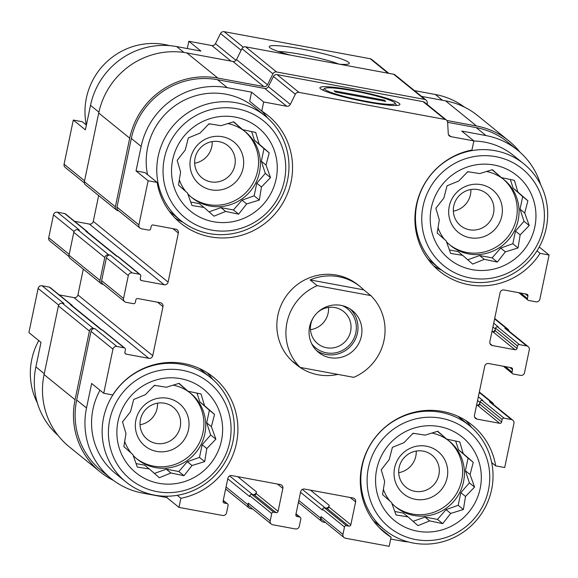 <?xml version="1.0" encoding="UTF-8"?>
<svg xmlns="http://www.w3.org/2000/svg" width="578" height="578" viewBox="0 0 578 578"><rect width="100%" height="100%" fill="white"/><g stroke="black" fill="none" stroke-linecap="round" stroke-linejoin="round"><path stroke-width="0.87" d="M244.451 131.09A42.418 41.262 -50.9 0 1 257.658 170.842A42.418 41.262 -50.9 0 1 191.022 196.946M177.309 160.142A42.418 41.262 129.1 0 0 177.251 160.612M179.303 179.809A42.418 41.262 129.1 0 0 185.776 191.491M187.771 193.811A42.418 41.262 129.1 0 0 191.918 197.698A42.418 41.262 129.1 0 0 259.471 172.316A42.418 41.262 129.1 0 0 245.368 131.813A42.418 41.262 129.1 0 0 227.739 123.569M210.067 123.938A42.418 41.262 129.1 0 0 208.485 124.349M503.142 178.999A42.418 41.262 -50.9 0 1 516.349 218.751A42.418 41.262 -50.9 0 1 449.72 244.855M436.007 208.051A42.418 41.262 129.1 0 0 435.942 208.521M438.001 227.718A42.418 41.262 129.1 0 0 444.468 239.4M446.462 241.72A42.418 41.262 129.1 0 0 450.616 245.607A42.418 41.262 129.1 0 0 518.163 220.225A42.418 41.262 129.1 0 0 504.059 179.722A42.418 41.262 129.1 0 0 486.43 171.478M468.758 171.847A42.418 41.262 129.1 0 0 467.176 172.258M448.499 440.559A42.418 41.262 -50.9 0 1 461.706 480.311A42.418 41.262 -50.9 0 1 395.077 506.415M381.364 469.611A42.418 41.262 129.1 0 0 381.299 470.08M383.359 489.27A42.418 41.262 129.1 0 0 389.825 500.96M391.819 503.279A42.418 41.262 129.1 0 0 395.973 507.166A42.418 41.262 129.1 0 0 463.52 481.785A42.418 41.262 129.1 0 0 449.417 441.281A42.418 41.262 129.1 0 0 431.788 433.038M414.115 433.399A42.418 41.262 129.1 0 0 412.533 433.811M189.808 392.65A42.418 41.262 -50.9 0 1 203.015 432.402A42.418 41.262 -50.9 0 1 136.379 458.506M122.666 421.702A42.418 41.262 129.1 0 0 122.608 422.171M124.66 441.361A42.418 41.262 129.1 0 0 131.134 453.051M133.128 455.37A42.418 41.262 129.1 0 0 137.275 459.257A42.418 41.262 129.1 0 0 204.829 433.876A42.418 41.262 129.1 0 0 190.726 393.372A42.418 41.262 129.1 0 0 173.097 385.129M155.424 385.497A42.418 41.262 129.1 0 0 153.842 385.902M180.546 220.377A67.2 65.365 -50.9 0 1 172.114 127.008A67.2 65.365 -50.9 0 1 265.215 116.005A67.2 65.365 -50.9 0 1 287.548 180.17A67.2 65.365 -50.9 0 1 180.546 220.377L169.961 211.786A67.2 65.365 -50.9 0 1 169.246 211.201M147.527 174.635A67.2 65.365 -50.9 0 1 178.407 103.469A67.2 65.365 -50.9 0 1 254.631 107.421L265.215 116.005M157.137 182.431L145.042 172.62L136.032 170.951L141.155 146.429A73.919 71.903 129.1 0 1 227.32 87.675L251.575 92.169L249.674 101.28L261.762 111.092A69.295 67.409 -50.9 0 1 268.048 115.6A69.295 67.409 -50.9 0 1 276.739 211.888A69.295 67.409 -50.9 0 1 180.733 223.231A69.295 67.409 -50.9 0 1 157.137 182.431L148.127 180.762L136.032 170.951M261.661 111.005A69.295 67.409 -50.9 0 1 267.6 118.042M183.031 222.292A69.295 67.409 -50.9 0 1 174.975 217.964M167.165 496.22L166.876 497.586L142.629 493.092A73.919 71.903 129.1 0 1 111.084 478.562A73.919 71.903 129.1 0 1 86.512 407.989L91.635 383.467L103.729 393.278L112.739 394.947A69.295 67.409 -50.9 0 1 213.405 377.159A69.295 67.409 -50.9 0 1 235.521 447.17A69.295 67.409 -50.9 0 1 180.878 498.279L178.97 507.39L166.876 497.586M207.069 372.615A69.295 67.409 -50.9 0 1 212.957 379.601M125.903 481.929A67.2 65.365 -50.9 0 1 117.471 388.568A67.2 65.365 -50.9 0 1 210.573 377.564A67.2 65.365 -50.9 0 1 232.905 441.722A67.2 65.365 -50.9 0 1 125.903 481.929L115.318 473.346A67.2 65.365 -50.9 0 1 99.987 390.244M199.266 368.403A67.2 65.365 -50.9 0 1 199.988 368.981L210.573 377.564M86.397 125.043L82.307 121.727L73.298 120.058L85.392 129.869L90.515 105.348A73.919 71.903 129.1 0 1 176.68 46.594L200.934 51.081L188.84 41.269L187.315 48.559M58.103 435.494A73.919 71.903 129.1 0 1 35.872 366.907L40.995 342.386L28.9 332.574L38.119 288.436L58.696 305.126M251.575 92.169L263.669 101.981L261.762 111.092M180.878 498.279L177.244 495.339M439.237 268.286A67.2 65.365 -50.9 0 1 430.805 174.917A67.2 65.365 -50.9 0 1 523.906 163.914A67.2 65.365 -50.9 0 1 546.246 228.079A67.2 65.365 -50.9 0 1 439.237 268.286L428.652 259.695A67.2 65.365 -50.9 0 1 427.944 259.11M473.83 141.046A67.2 65.365 -50.9 0 1 513.322 155.33L523.906 163.914M441.722 270.201A69.295 67.409 -50.9 0 1 433.666 265.873M540.661 184.707A73.919 71.903 129.1 0 0 517.556 150.114A73.919 71.903 129.1 0 0 486.019 135.584L461.764 131.09L473.859 140.902L450.876 136.646A3.36 3.266 129.1 0 1 448.253 133.648L447.654 122.442A3.36 3.266 129.1 0 0 445.038 119.436L298.978 92.386A3.36 3.266 129.1 0 0 295.344 94.228L290.279 104.394A3.36 3.266 129.1 0 1 286.652 106.236L263.669 101.981M465.76 420.524A69.295 67.409 -50.9 0 1 471.655 427.51M408.4 541.947A73.919 71.903 129.1 0 1 401.32 541.001L390.685 539.028M384.594 529.838A67.2 65.365 -50.9 0 1 376.162 436.477A67.2 65.365 -50.9 0 1 469.264 425.473A67.2 65.365 -50.9 0 1 491.603 489.631A67.2 65.365 -50.9 0 1 384.594 529.838L374.009 521.255A67.2 65.365 -50.9 0 1 373.301 520.67M457.964 416.312A67.2 65.365 -50.9 0 1 458.679 416.89L469.264 425.473M539.238 247.016L549.1 255.021L540.09 253.352L536.976 250.83M540.09 253.352A69.295 67.409 -50.9 0 1 439.425 271.14A69.295 67.409 -50.9 0 1 417.309 201.122A69.295 67.409 -50.9 0 1 471.951 150.02L473.859 140.902M326.953 508.344L325.342 508.04A3.36 3.266 129.1 0 0 329.258 505.374L328.918 507.007A1.683 1.633 129.1 0 1 326.953 508.344L348.874 526.125L346.453 525.677A1.683 1.633 129.1 0 0 344.495 527.013L342.956 534.368A3.36 3.266 129.1 0 0 345.507 538.234L389.16 546.318L391.068 537.208A69.295 67.409 -50.9 0 1 384.782 532.699A69.295 67.409 -50.9 0 1 376.09 436.412A69.295 67.409 -50.9 0 1 472.096 425.068A69.295 67.409 -50.9 0 1 495.693 465.868L504.702 467.537L513.921 423.399A3.36 3.266 129.1 0 0 511.371 419.527L504.095 418.183A1.683 1.633 129.1 0 0 502.138 419.52L501.625 421.969A1.683 1.633 129.1 0 1 499.667 423.306L477.031 419.115A3.36 3.266 129.1 0 1 474.48 415.242L484.725 366.206A3.36 3.266 129.1 0 1 488.641 363.533L511.277 367.724A1.683 1.633 129.1 0 1 512.556 369.66L512.043 372.109A1.683 1.633 129.1 0 0 513.322 374.045L520.597 375.389A3.36 3.266 129.1 0 0 524.513 372.723L529.289 349.834A3.36 3.266 129.1 0 0 526.739 345.969L519.463 344.618A1.683 1.633 129.1 0 0 517.505 345.955L516.992 348.404A1.683 1.633 129.1 0 1 515.034 349.741L492.398 345.55A3.36 3.266 129.1 0 1 489.848 341.685L500.093 292.641A3.36 3.266 129.1 0 1 504.016 289.968L526.652 294.159A1.683 1.633 129.1 0 1 527.924 296.095L527.411 298.544A1.683 1.633 129.1 0 0 528.689 300.481L535.965 301.832A3.36 3.266 129.1 0 0 539.881 299.158L549.1 255.021M495.693 465.868L491.697 462.624M391.068 537.208L379.074 527.483M517.556 150.114L507.73 142.137A73.919 71.903 129.1 0 0 476.193 127.615L447.647 122.326M446.469 120.094L424.555 102.313A3.36 3.266 129.1 0 0 423.118 101.656L277.057 74.605A3.36 3.266 129.1 0 0 273.423 76.448L268.365 86.606A3.36 3.266 129.1 0 1 264.731 88.456L217.494 79.706A73.919 71.903 129.1 0 0 131.329 138.46L116.987 207.119A3.36 3.266 129.1 0 0 118.1 210.327L140.021 228.108A3.36 3.266 129.1 0 0 141.458 228.765L148.734 230.116A1.683 1.633 129.1 0 0 150.692 228.78L151.205 226.33A1.683 1.633 129.1 0 1 153.163 224.994L175.799 229.184A3.36 3.266 129.1 0 1 178.349 233.057L168.104 282.093A3.36 3.266 129.1 0 1 164.188 284.766L141.552 280.576A1.683 1.633 129.1 0 1 140.273 278.639L140.786 276.19A1.683 1.633 129.1 0 0 139.508 274.254L132.232 272.903A3.36 3.266 129.1 0 0 128.316 275.576L123.54 298.465A3.36 3.266 129.1 0 0 126.091 302.33L133.366 303.681A1.683 1.633 129.1 0 0 135.324 302.345L135.837 299.888A1.683 1.633 129.1 0 1 137.795 298.559L160.431 302.749A3.36 3.266 129.1 0 1 162.982 306.615L152.737 355.658A3.36 3.266 129.1 0 1 148.813 358.331L126.185 354.141A1.683 1.633 129.1 0 1 124.906 352.204L125.419 349.748A1.683 1.633 129.1 0 0 124.14 347.819L116.864 346.468A3.36 3.266 129.1 0 0 112.948 349.141L103.729 393.278M148.127 180.762L138.908 224.9A3.36 3.266 129.1 0 0 140.021 228.108M72.481 306.037A1.683 1.633 129.1 0 0 71.947 305.22L50.033 287.439A1.683 1.633 129.1 0 0 49.311 287.107L42.035 285.763L63.956 303.544L62.337 303.248L93.333 328.391L94.944 328.687A3.36 3.266 129.1 0 0 91.028 331.36L76.686 400.019A73.919 71.903 129.1 0 0 101.258 470.593L111.084 478.562M178.97 507.39L222.624 515.475A3.36 3.266 129.1 0 0 226.547 512.809L228.079 505.454A1.683 1.633 129.1 0 0 226.807 503.517L224.38 503.07A1.683 1.633 129.1 0 1 223.108 501.133L227.884 478.244A3.36 3.266 129.1 0 1 231.8 475.578L280.308 484.559A3.36 3.266 129.1 0 1 282.859 488.424L278.076 511.313A1.683 1.633 129.1 0 1 276.118 512.65L273.69 512.202A1.683 1.633 129.1 0 0 271.732 513.539L270.201 520.894A3.36 3.266 129.1 0 0 272.751 524.759L295.387 528.949A3.36 3.266 129.1 0 0 299.303 526.283L300.842 518.928A1.683 1.633 129.1 0 0 299.563 516.992L297.135 516.544A1.683 1.633 129.1 0 1 295.864 514.608L300.647 491.719A3.36 3.266 129.1 0 1 304.563 489.053L353.064 498.034A3.36 3.266 129.1 0 1 355.615 501.899L350.832 524.788A1.683 1.633 129.1 0 1 348.874 526.125M337.884 374.4A50.402 49.029 -50.9 0 1 296.63 364.884L294.664 363.287A50.402 49.029 -50.9 0 1 288.343 293.263A50.402 49.029 -50.9 0 1 358.165 285.012L360.13 286.609A50.402 49.029 -50.9 0 1 363.728 289.838L370.838 295.604A50.402 49.029 -50.9 0 1 353.758 377.34L300.134 367.413A50.402 49.029 -50.9 0 1 286.977 322.524A50.402 49.029 -50.9 0 1 317.214 285.676L370.838 295.604M427.366 104.596L427.243 102.385A3.36 3.266 129.1 0 0 426.058 100.045L395.07 74.909A3.36 3.266 129.1 0 0 393.64 74.244L245.585 46.825A3.36 3.266 129.1 0 0 241.951 48.675L236.503 59.606A3.36 3.266 129.1 0 1 232.869 61.456L186.846 52.93A75.595 73.536 129.1 0 0 98.722 113.021L84.381 181.68A3.36 3.266 129.1 0 0 85.493 184.888L116.489 210.024A3.36 3.266 129.1 0 0 117.919 210.688L118.736 210.84M519.897 152.093A75.595 73.536 129.1 0 0 508.792 140.837L477.796 115.694A75.595 73.536 129.1 0 0 445.544 100.839L421.564 96.396M87.849 232.472A1.683 1.633 129.1 0 0 87.321 231.662L65.401 213.874A1.683 1.633 129.1 0 0 64.678 213.549L57.403 212.198L79.323 229.979L77.712 229.683A3.36 3.266 129.1 0 0 73.789 232.356L69.013 255.238A3.36 3.266 129.1 0 0 70.126 258.445L101.121 283.588A3.36 3.266 129.1 0 0 102.552 284.246L103.368 284.398M62.337 303.248A3.36 3.266 129.1 0 0 58.421 305.914L44.08 374.573A75.595 73.536 129.1 0 0 69.208 446.758L100.204 471.901A75.595 73.536 129.1 0 0 113.505 480.448M140.23 274.586L118.309 256.798A1.683 1.633 129.1 0 0 117.594 256.473L116.785 256.321L85.79 231.178L86.599 231.33A1.683 1.633 129.1 0 1 87.321 231.662M124.862 348.144L102.942 330.363A1.683 1.633 129.1 0 0 102.227 330.031L101.417 329.886L70.422 304.743L71.231 304.895A1.683 1.633 129.1 0 1 71.947 305.22M229.611 475.932L252.579 494.566A3.36 3.266 129.1 0 0 256.502 491.9L256.155 493.533A1.683 1.633 129.1 0 1 254.197 494.869L251.777 494.421A1.683 1.633 129.1 0 0 249.819 495.751L249.645 496.567L227.768 478.822M302.366 489.407L325.342 508.04L324.533 507.896A1.683 1.633 129.1 0 0 322.575 509.225L322.401 510.042L300.524 492.297M478.338 396.783L482.984 400.547L482.175 400.402A1.683 1.633 129.1 0 0 480.217 401.739L479.704 404.188L501.625 421.969M493.706 323.218L498.352 326.989L497.55 326.837A1.683 1.633 129.1 0 0 495.584 328.174L495.079 330.623L516.992 348.404M352.558 90.139A40.857 4.429 11.8 0 0 320.06 88.268A40.857 4.429 11.8 0 0 359.01 100.435A40.857 4.429 11.8 0 0 399.571 104.878A40.857 4.429 11.8 0 0 352.558 90.139M98.665 195.566L93.275 221.388L168.104 282.093M74.576 221.323L89.359 224.062A3.36 3.266 129.1 0 0 93.275 221.388M124.653 301.673L102.732 283.892A3.36 3.266 129.1 0 1 101.62 280.677L106.395 257.795A3.36 3.266 129.1 0 1 110.319 255.122L108.7 254.826A3.36 3.266 129.1 0 0 104.784 257.492L100.001 280.381A3.36 3.266 129.1 0 0 101.121 283.588M83.297 269.131L77.907 294.953L152.737 355.658M59.209 294.888L73.984 297.619A3.36 3.266 129.1 0 0 77.907 294.953M271.313 524.101L249.393 506.321A3.36 3.266 129.1 0 1 248.28 503.113L247.94 504.746A3.36 3.266 129.1 0 0 250.491 508.611L252.738 509.03M344.076 537.576L322.156 519.795A3.36 3.266 129.1 0 1 321.036 516.58L320.696 518.22A3.36 3.266 129.1 0 0 323.246 522.086L325.493 522.505M512.809 420.192L490.888 402.411A3.36 3.266 129.1 0 0 489.45 401.746L511.371 419.527M493.641 404.643A3.36 3.266 129.1 0 0 491.069 402.05L489.45 401.746M477.558 400.532L480.051 402.555A3.36 3.266 129.1 0 1 476.568 405.272L477.746 405.525A1.683 1.633 129.1 0 0 479.704 404.188M528.176 346.627L506.256 328.846A3.36 3.266 129.1 0 0 504.825 328.181L526.739 345.969M509.008 331.078A3.36 3.266 129.1 0 0 506.436 328.485L504.825 328.181M491.929 331.736L493.121 331.96A1.683 1.633 129.1 0 0 495.079 330.623M508.792 140.837A75.595 73.536 129.1 0 0 476.532 125.982L446.873 120.484M426.058 100.045A3.36 3.266 129.1 0 0 424.628 99.387L276.573 71.968A3.36 3.266 129.1 0 0 272.939 73.811L267.491 84.749A3.36 3.266 129.1 0 1 263.864 86.592L217.841 78.073A75.595 73.536 129.1 0 0 129.71 138.156L115.369 206.816A3.36 3.266 129.1 0 0 116.489 210.024M93.333 328.391A3.36 3.266 129.1 0 0 89.417 331.057L75.068 399.716A75.595 73.536 129.1 0 0 100.204 471.901M491.936 331.714A3.36 3.266 129.1 0 0 495.418 328.99L492.926 326.967M117.385 256.43L86.866 231.677A2.522 2.449 129.1 0 0 85.79 231.178M102.017 329.995L71.499 305.242A2.522 2.449 129.1 0 0 70.422 304.743M464.495 107.147A73.919 71.903 129.1 0 0 435.371 94.503L442.488 100.276M414.448 90.623L435.371 94.503M388.864 73.363L371.64 59.39A3.36 3.266 129.1 0 0 370.209 58.732L224.148 31.682A3.36 3.266 129.1 0 0 220.514 33.524L215.45 43.682L235.997 60.35M339.481 64.216A40.857 4.429 11.8 0 0 348.924 63.797A40.857 4.429 11.8 0 0 301.918 49.051A40.857 4.429 11.8 0 0 269.42 47.186A40.857 4.429 11.8 0 0 290.575 55.156M188.84 41.269L211.823 45.532A3.36 3.266 129.1 0 0 215.45 43.682M73.298 120.058L64.079 164.195A3.36 3.266 129.1 0 0 65.191 167.403L84.359 182.951M57.403 212.198A3.36 3.266 129.1 0 0 53.487 214.871L48.711 237.76A3.36 3.266 129.1 0 0 49.824 240.968L68.992 256.516M42.035 285.763A3.36 3.266 129.1 0 0 38.119 288.436M338.874 64.1A35.973 3.902 11.8 0 0 301.803 54.513A35.973 3.902 11.8 0 0 278.293 51.485M488.446 489.992A62.345 60.654 -50.9 0 1 387.462 525.872A62.345 60.654 -50.9 0 1 409.412 420.784A62.345 60.654 -50.9 0 1 488.446 489.992M480.181 488.468A53.761 52.295 -50.9 0 1 393.105 519.398A53.761 52.295 -50.9 0 1 412.035 428.789A53.761 52.295 -50.9 0 1 480.181 488.468M429.664 520.894L442.69 523.632L450.71 513.416L463.383 509.521L465.507 496.451L474.567 487.081L470.08 474.552L473.245 462.328L463.209 453.578L459.77 441.895L446.743 439.15L437.748 431.246L425.076 435.14L413.097 433.247L404.029 442.618L392.404 447.358L389.24 459.582L381.22 469.798L384.666 481.481L382.542 494.551L391.53 502.455L396.017 514.984L408.003 516.876L418.031 525.633L429.664 520.894L424.989 517.093L437.495 519.412L442.69 523.632M447.155 477.616A27.296 26.559 -50.9 0 1 402.938 493.323A27.296 26.559 -50.9 0 1 412.548 447.314A27.296 26.559 -50.9 0 1 447.155 477.616M438.875 474.906A20.649 20.085 -50.9 0 1 405.994 487.261A20.649 20.085 -50.9 0 1 403.401 458.571A20.649 20.085 -50.9 0 1 432.012 455.189A20.649 20.085 -50.9 0 1 438.875 474.906M416.232 451.071A20.649 20.085 -50.9 0 1 415.813 456.194A20.649 20.085 -50.9 0 1 398.712 472.674M543.089 228.44A62.345 60.654 -50.9 0 1 442.105 264.312A62.345 60.654 -50.9 0 1 464.055 159.225A62.345 60.654 -50.9 0 1 543.089 228.44M534.823 226.908A53.761 52.295 -50.9 0 1 447.748 257.839A53.761 52.295 -50.9 0 1 466.677 167.23A53.761 52.295 -50.9 0 1 534.823 226.908M484.306 259.334L497.333 262.072L505.353 251.856L518.025 247.962L520.149 234.892L529.21 225.528L524.723 212.993L527.887 200.768L517.852 192.019L514.413 180.336L501.386 177.598L492.391 169.694L479.718 173.581L467.739 171.688L458.672 181.059L447.047 185.798L443.882 198.023L435.863 208.239L439.309 219.922L437.185 232.992L446.173 240.896L450.659 253.424L462.646 255.324L472.674 264.074L484.306 259.334L479.632 255.541L492.138 257.853L497.333 262.072M501.798 216.056A27.296 26.559 -50.9 0 1 457.581 231.764A27.296 26.559 -50.9 0 1 467.19 185.755A27.296 26.559 -50.9 0 1 501.798 216.056M493.518 213.347A20.649 20.085 -50.9 0 1 460.637 225.709A20.649 20.085 -50.9 0 1 458.043 197.011A20.649 20.085 -50.9 0 1 486.654 193.63A20.649 20.085 -50.9 0 1 493.518 213.347M470.875 189.512A20.649 20.085 -50.9 0 1 470.456 194.641A20.649 20.085 -50.9 0 1 453.354 211.114M229.755 442.083A62.345 60.654 -50.9 0 1 128.771 477.963A62.345 60.654 -50.9 0 1 150.721 372.875A62.345 60.654 -50.9 0 1 229.755 442.083M221.482 440.559A53.761 52.295 -50.9 0 1 134.414 471.489A53.761 52.295 -50.9 0 1 153.343 380.88A53.761 52.295 -50.9 0 1 221.482 440.559M284.398 180.531A62.345 60.654 -50.9 0 1 183.407 216.403A62.345 60.654 -50.9 0 1 205.363 111.316A62.345 60.654 -50.9 0 1 284.398 180.531M276.125 178.999A53.761 52.295 -50.9 0 1 189.057 209.93A53.761 52.295 -50.9 0 1 207.986 119.321A53.761 52.295 -50.9 0 1 276.125 178.999M37.339 402.88A67.2 65.365 -50.9 0 1 38.762 340.572M86.303 124.964A67.2 65.365 -50.9 0 1 169.6 45.648M170.972 472.985L183.999 475.723L192.019 465.507L204.691 461.612L206.816 448.542L215.876 439.172L211.389 426.643L214.554 414.419L204.518 405.669L201.072 393.986L188.045 391.248L179.057 383.337L166.385 387.231L154.398 385.338L145.338 394.709L133.706 399.449L130.549 411.673L122.529 421.889L125.968 433.572L123.851 446.642L132.839 454.546L137.326 467.075L149.312 468.968L159.34 477.724L170.972 472.985L166.298 469.184L178.804 471.504L183.999 475.723M188.464 429.707A27.296 26.559 -50.9 0 1 144.247 445.414A27.296 26.559 -50.9 0 1 153.856 399.405A27.296 26.559 -50.9 0 1 188.464 429.707M180.184 426.998A20.649 20.085 -50.9 0 1 147.303 439.352A20.649 20.085 -50.9 0 1 144.71 410.662A20.649 20.085 -50.9 0 1 173.321 407.28A20.649 20.085 -50.9 0 1 180.184 426.998M157.541 403.162A20.649 20.085 -50.9 0 1 157.122 408.285A20.649 20.085 -50.9 0 1 140.013 424.765M225.615 211.425L238.642 214.163L246.661 203.947L259.334 200.053L261.451 186.983L270.518 177.619L266.032 165.084L269.196 152.859L259.161 144.11L255.714 132.427L242.688 129.689L233.7 121.785L221.027 125.679L209.041 123.779L199.981 133.15L188.349 137.889L185.191 150.114L177.171 160.33L180.611 172.013L178.494 185.083L187.482 192.987L191.968 205.522L203.955 207.415L213.983 216.165L225.615 211.425L220.941 207.632L233.447 209.944L238.642 214.163M243.107 168.147A27.296 26.559 -50.9 0 1 198.89 183.855A27.296 26.559 -50.9 0 1 208.499 137.846A27.296 26.559 -50.9 0 1 243.107 168.147M234.827 165.438A20.649 20.085 -50.9 0 1 201.946 177.8A20.649 20.085 -50.9 0 1 199.352 149.102A20.649 20.085 -50.9 0 1 227.963 145.721A20.649 20.085 -50.9 0 1 234.827 165.438M212.184 141.603A20.649 20.085 -50.9 0 1 211.765 146.733A20.649 20.085 -50.9 0 1 194.656 163.206M178.804 471.504L187.344 461.714L199.497 457.393L202.134 444.749L210.674 434.959L215.876 439.172M202.134 444.749L206.816 448.542M210.674 434.959L206.714 422.85L211.389 426.643M206.714 422.85L209.352 410.207L214.554 414.419M209.352 410.207L199.844 401.876L204.518 405.669M199.844 401.876L196.968 393.098M178.775 383.424L188.045 391.248M136.054 463.585L144.637 465.174L149.312 468.968M154.398 473.411L166.298 469.184M187.344 461.714L192.019 465.507M199.497 457.393L204.691 461.612M437.495 519.412L446.035 509.623L458.188 505.302L460.825 492.658L469.372 482.868L474.567 487.081M460.825 492.658L465.507 496.451M469.372 482.868L465.406 470.759L470.08 474.552M465.406 470.759L468.043 458.116L473.245 462.328M468.043 458.116L458.535 449.785L463.209 453.578M458.535 449.785L455.659 441.007M437.467 431.333L446.743 439.15M394.745 511.494L403.328 513.083L408.003 516.876M413.097 521.32L424.989 517.093M446.035 509.623L450.71 513.416M458.188 505.302L463.383 509.521M492.138 257.853L500.678 248.063L512.831 243.743L515.468 231.099L524.015 221.309L529.21 225.528M515.468 231.099L520.149 234.892M524.015 221.309L520.048 209.2L524.723 212.993M520.048 209.2L522.685 196.556L527.887 200.768M522.685 196.556L513.177 188.226L517.852 192.019M513.177 188.226L510.302 179.447M492.109 169.773L501.386 177.598M449.388 249.934L457.971 251.524L462.646 255.324M467.739 259.768L479.632 255.541M500.678 248.063L505.353 251.856M512.831 243.743L518.025 247.962M233.447 209.944L241.987 200.154L254.139 195.834L256.776 183.19L265.316 173.4L270.518 177.619M256.776 183.19L261.451 186.983M265.316 173.4L261.35 161.291L266.032 165.084M261.35 161.291L263.994 148.647L269.196 152.859M263.994 148.647L254.486 140.317L259.161 144.11M254.486 140.317L251.611 131.538M233.418 121.864L242.688 129.689M190.697 202.033L199.28 203.615L203.955 207.415M209.041 211.859L220.941 207.632M241.987 200.154L246.661 203.947M254.139 195.834L259.334 200.053M340.948 305.35A26.877 26.147 -50.9 0 1 352.421 310.632A26.877 26.147 -50.9 0 1 355.788 347.978A26.877 26.147 -50.9 0 1 318.55 352.385A26.877 26.147 -50.9 0 1 311.694 320.552A26.877 26.147 -50.9 0 1 340.948 305.35M317.214 285.676L310.104 279.911A50.402 49.029 -50.9 0 1 360.13 286.609M296.63 364.884A50.402 49.029 -50.9 0 1 293.032 361.647L300.134 367.413M310.104 279.911L363.728 289.838M350.376 309.136A26.877 26.147 -50.9 0 1 351.858 344.791A26.877 26.147 -50.9 0 1 316.665 350.687M342.617 305.719A25.201 24.514 -50.9 0 1 350.593 343.766A25.201 24.514 -50.9 0 1 311.723 343.802M317.336 312.669A20.649 20.085 -50.9 0 1 334.937 307.561A20.649 20.085 -50.9 0 1 343.744 311.621A20.649 20.085 -50.9 0 1 346.338 340.312A20.649 20.085 -50.9 0 1 317.727 343.693A20.649 20.085 -50.9 0 1 313.312 317.633M328.535 307.417A20.649 20.085 -50.9 0 1 310.473 329.677M362.045 100.521L370.628 102.111A35.973 3.902 11.8 0 0 395.005 103A35.973 3.902 11.8 0 0 357.775 91.685L349.199 90.096A35.973 3.902 11.8 0 0 324.995 88.369A35.973 3.902 11.8 0 0 362.045 100.521L359.119 100.464M384.218 100.131L385.728 101.352L335.608 92.075L334.098 90.847L384.218 100.131L384.045 101.042M476.193 127.615L486.019 135.584M448.499 134.725L450.876 136.646M264.731 88.456L286.652 106.236M217.494 79.706L227.32 87.675M131.329 138.46L141.155 146.429M116.987 207.119L138.908 224.9M91.028 331.36L112.948 349.141M76.686 400.019L86.512 407.989M423.118 101.656L445.038 119.436M277.057 74.605L298.978 92.386M273.423 76.448L295.344 94.228M268.365 86.606L290.279 104.394M172.923 228.65L178.349 233.057M89.359 224.062L164.188 284.766M140.36 279.608L141.552 280.576M117.594 256.473L139.508 274.254M64.678 213.549L86.599 231.33M77.712 229.683L108.7 254.826M110.319 255.122L132.232 272.903M106.395 257.795L128.316 275.576M101.62 280.677L123.54 298.465M157.556 302.215L162.982 306.615M73.984 297.619L148.813 358.331M124.993 353.172L126.185 354.141M102.227 330.031L124.14 347.819M49.311 287.107L71.231 304.895M94.944 328.687L116.864 346.468M223.216 500.606L226.807 503.517M223.195 502.101L224.38 503.07M277.433 484.024L282.859 488.424M237.739 476.677L256.502 491.9M256.155 493.533L278.076 511.313M254.197 494.869L276.118 512.65M251.777 494.421L273.69 512.202M249.819 495.751L271.732 513.539M226.056 486.994L247.94 504.746M248.28 503.113L270.201 520.894M295.972 514.08L299.563 516.992M295.95 515.576L297.135 516.544M350.189 497.499L355.615 501.899M310.494 490.151L329.258 505.374M328.918 507.007L350.832 524.788M324.533 507.896L346.453 525.677M322.575 509.225L344.495 527.013M298.819 500.469L320.696 518.22M321.036 516.58L342.956 534.368M479.241 392.455L491.069 402.05M482.175 400.402L504.095 418.183M480.217 401.739L502.138 419.52M477.746 405.525L499.667 423.306M474.661 417.186L477.031 419.115M509.847 367.456L512.556 369.66M505.266 366.611L512.043 372.109M494.609 318.89L506.436 328.485M497.55 326.837L519.463 344.618M495.584 328.174L517.505 345.955M493.121 331.96L515.034 349.741M490.028 343.621L492.398 345.55M525.214 293.899L527.924 296.095M520.634 293.046L527.411 298.544M445.544 100.839L476.532 125.982M393.64 74.244L424.628 99.387M245.585 46.825L276.573 71.968M241.951 48.675L272.939 73.811M236.503 59.606L267.491 84.749M232.869 61.456L263.864 86.592M186.846 52.93L217.841 78.073M98.722 113.021L129.71 138.156M84.381 181.68L115.369 206.816M73.789 232.356L104.784 257.492M69.013 255.238L100.001 280.381M58.421 305.914L89.417 331.057M44.08 374.573L75.068 399.716M370.209 58.732L388.062 73.211M224.148 31.682L243.309 47.23M220.514 33.524L241.156 50.272M211.823 45.532L231.034 61.109M176.68 46.594L183.891 52.446M90.515 105.348L98.91 112.154M64.079 164.195L84.561 180.813M53.487 214.871L74.063 231.561M48.711 237.76L69.194 254.378M35.872 366.907L44.26 373.713M223.26 500.389L227.522 503.85M296.015 513.864L300.278 517.324M503.424 366.271L512.599 373.713M518.791 292.706L527.967 300.148M225.644 488.966L249.053 507.954M298.407 502.441L321.809 521.428M479.335 392.021L492.507 402.707M494.703 318.456L507.874 329.142M324.995 88.369L322.502 89.98M395.005 103L396.645 105.471"/></g></svg>
